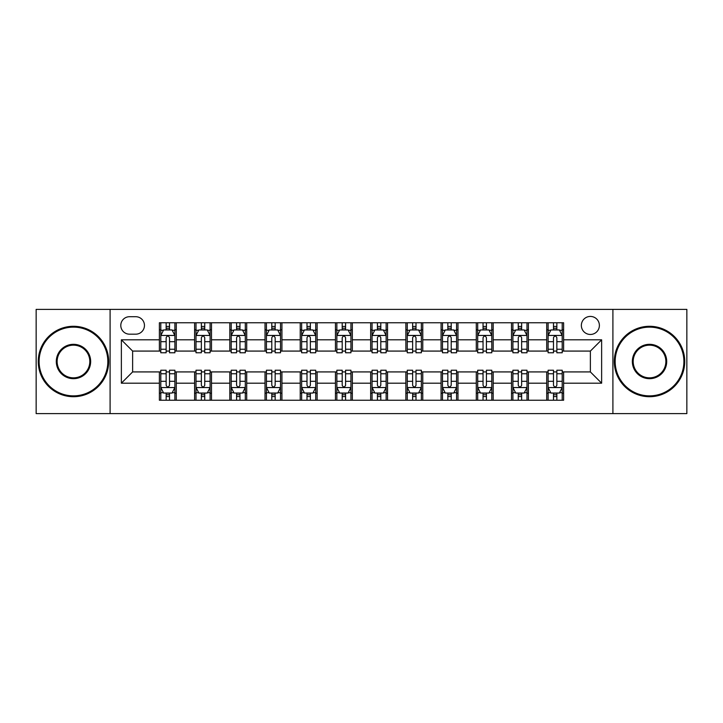 <?xml version="1.0" encoding="UTF-8"?>
<svg xmlns="http://www.w3.org/2000/svg" width="723" height="723" viewBox="0 0 723 723"><rect width="100%" height="100%" fill="white"/><g stroke="black" fill="none" stroke-linecap="round" stroke-linejoin="round"><path stroke-width="1.08" d="M590.375 316.43A9.01 9.01 0 0 0 581.355 325.44A9.01 9.01 0 0 0 590.375 334.46A9.01 9.01 0 0 0 599.385 325.44A9.01 9.01 0 0 0 590.375 316.43M612.905 413.61L686.85 413.61L686.85 309.39L612.905 309.39L612.905 413.61L110.095 413.61L110.095 309.39L36.15 309.39L36.15 413.61L110.095 413.61M129.525 334.18L135.725 334.18A8.73 8.73 0 0 0 144.455 325.44A8.73 8.73 0 0 0 135.725 316.71L129.525 316.71A8.73 8.73 0 0 0 120.795 325.44A8.73 8.73 0 0 0 129.525 334.18M612.905 309.39L110.095 309.39M159.385 383.19L121.365 383.19L121.365 339.81L159.385 339.81L159.385 351.08L132.625 351.08L132.625 371.92L159.385 371.92L159.385 400.235L563.615 400.235L563.615 371.92L590.375 371.92L590.375 351.08L563.615 351.08L563.615 339.81L601.635 339.81L601.635 383.19L563.615 383.19M563.615 339.81L563.615 322.765L159.385 322.765L159.385 339.81M546.715 322.765L546.715 351.08L548.115 351.08M553.475 351.08L556.855 351.08M562.205 351.08L563.615 351.08M546.715 351.08L526.995 351.08M511.495 322.765L511.495 351.08L512.905 351.08M518.255 351.08L521.635 351.08M511.495 351.08L491.785 351.08M476.285 322.765L476.285 351.08L477.695 351.08M483.045 351.08L486.425 351.08M476.285 351.08L456.565 351.08M441.075 322.765L441.075 351.08L442.485 351.08M447.835 351.08L451.215 351.08M441.075 351.08L421.355 351.08M405.865 322.765L405.865 351.08L407.275 351.08M412.625 351.08L416.005 351.08M405.865 351.08L386.145 351.08M370.655 322.765L370.655 351.08L372.065 351.08M377.415 351.08L380.795 351.08M370.655 351.08L350.935 351.08M335.445 322.765L335.445 351.08L336.855 351.08M342.205 351.08L345.585 351.08M335.445 351.08L315.725 351.08M300.235 322.765L300.235 351.08L301.645 351.08M306.995 351.08L310.375 351.08M300.235 351.08L280.515 351.08M265.025 322.765L265.025 351.08L266.435 351.08M271.785 351.08L275.165 351.08M265.025 351.08L245.305 351.08M229.815 322.765L229.815 351.08L231.215 351.08M236.575 351.08L239.955 351.08M229.815 351.08L210.095 351.08M194.595 322.765L194.595 351.08L196.005 351.08M201.365 351.08L204.745 351.08M194.595 351.08L174.885 351.08M159.385 351.08L160.795 351.08M166.145 351.08L169.525 351.08M159.385 371.92L160.795 371.92M166.145 371.92L169.525 371.92M174.885 371.92L176.285 371.92L176.285 400.235M196.005 371.92L176.285 371.92M201.365 371.92L204.745 371.92M210.095 371.92L211.505 371.92L211.505 400.235M231.215 371.92L211.505 371.92M236.575 371.92L239.955 371.92M245.305 371.92L246.715 371.92L246.715 400.235M266.435 371.92L246.715 371.92M271.785 371.92L275.165 371.92M280.515 371.92L281.925 371.92L281.925 400.235M301.645 371.92L281.925 371.92M306.995 371.92L310.375 371.92M315.725 371.92L317.135 371.92L317.135 400.235M336.855 371.92L317.135 371.92M342.205 371.92L345.585 371.92M350.935 371.92L352.345 371.92L352.345 400.235M372.065 371.92L352.345 371.92M377.415 371.92L380.795 371.92M386.145 371.92L387.555 371.92L387.555 400.235M407.275 371.92L387.555 371.92M412.625 371.92L416.005 371.92M421.355 371.92L422.765 371.92L422.765 400.235M442.485 371.92L422.765 371.92M447.835 371.92L451.215 371.92M456.565 371.92L457.975 371.92L457.975 400.235M477.695 371.92L457.975 371.92M483.045 371.92L486.425 371.92M491.785 371.92L493.185 371.92L493.185 400.235M512.905 371.92L493.185 371.92M518.255 371.92L521.635 371.92M526.995 371.92L528.405 371.92L528.405 400.235M548.115 371.92L528.405 371.92M553.475 371.92L556.855 371.92M562.205 371.92L563.615 371.92M176.285 322.765L176.285 351.08M159.385 329.815L160.795 329.815M166.145 329.815L169.525 329.815M174.885 329.815L176.285 329.815M159.385 393.185L160.795 393.185M166.145 393.185L169.525 393.185M174.885 393.185L176.285 393.185M194.595 371.92L194.595 400.235M211.505 322.765L211.505 351.08M194.595 329.815L196.005 329.815M201.365 329.815L204.745 329.815M210.095 329.815L211.505 329.815M194.595 393.185L196.005 393.185M201.365 393.185L204.745 393.185M210.095 393.185L211.505 393.185M229.815 371.92L229.815 400.235M229.815 393.185L231.215 393.185M236.575 393.185L239.955 393.185M245.305 393.185L246.715 393.185M246.715 322.765L246.715 351.08M229.815 329.815L231.215 329.815M236.575 329.815L239.955 329.815M245.305 329.815L246.715 329.815M265.025 371.92L265.025 400.235M265.025 393.185L266.435 393.185M271.785 393.185L275.165 393.185M280.515 393.185L281.925 393.185M281.925 322.765L281.925 351.08M265.025 329.815L266.435 329.815M271.785 329.815L275.165 329.815M280.515 329.815L281.925 329.815M300.235 371.92L300.235 400.235M300.235 393.185L301.645 393.185M306.995 393.185L310.375 393.185M315.725 393.185L317.135 393.185M317.135 322.765L317.135 351.08M300.235 329.815L301.645 329.815M306.995 329.815L310.375 329.815M315.725 329.815L317.135 329.815M335.445 371.92L335.445 400.235M335.445 393.185L336.855 393.185M342.205 393.185L345.585 393.185M350.935 393.185L352.345 393.185M352.345 322.765L352.345 351.08M335.445 329.815L336.855 329.815M342.205 329.815L345.585 329.815M350.935 329.815L352.345 329.815M370.655 371.92L370.655 400.235M370.655 393.185L372.065 393.185M377.415 393.185L380.795 393.185M386.145 393.185L387.555 393.185M387.555 322.765L387.555 351.08M370.655 329.815L372.065 329.815M377.415 329.815L380.795 329.815M386.145 329.815L387.555 329.815M405.865 371.92L405.865 400.235M405.865 393.185L407.275 393.185M412.625 393.185L416.005 393.185M421.355 393.185L422.765 393.185M422.765 322.765L422.765 351.08M405.865 329.815L407.275 329.815M412.625 329.815L416.005 329.815M421.355 329.815L422.765 329.815M441.075 371.92L441.075 400.235M441.075 393.185L442.485 393.185M447.835 393.185L451.215 393.185M456.565 393.185L457.975 393.185M457.975 322.765L457.975 351.08M441.075 329.815L442.485 329.815M447.835 329.815L451.215 329.815M456.565 329.815L457.975 329.815M476.285 371.92L476.285 400.235M476.285 393.185L477.695 393.185M483.045 393.185L486.425 393.185M491.785 393.185L493.185 393.185M493.185 322.765L493.185 351.08M476.285 329.815L477.695 329.815M483.045 329.815L486.425 329.815M491.785 329.815L493.185 329.815M511.495 371.92L511.495 400.235M511.495 393.185L512.905 393.185M518.255 393.185L521.635 393.185M526.995 393.185L528.405 393.185M528.405 322.765L528.405 351.08M511.495 329.815L512.905 329.815M518.255 329.815L521.635 329.815M526.995 329.815L528.405 329.815M546.715 371.92L546.715 400.235M546.715 393.185L548.115 393.185M553.475 393.185L556.855 393.185M562.205 393.185L563.615 393.185M546.715 329.815L548.115 329.815M553.475 329.815L556.855 329.815M562.205 329.815L563.615 329.815M132.625 351.08L121.365 339.81M132.625 371.92L121.365 383.19M601.635 339.81L590.375 351.08M601.635 383.19L590.375 371.92M169.525 326.425L166.145 326.425M174.885 349.236L169.525 349.236L169.525 352.77L174.885 352.77L174.885 335.58L172.065 329.95L163.615 329.95L160.795 335.58L160.795 352.77L166.145 352.77L166.145 349.236L160.795 349.236M160.795 335.58L160.795 322.765M174.885 335.58L174.885 322.765M166.145 329.95L166.145 322.765M169.525 322.765L169.525 329.95M169.525 349.236L169.525 337.695C168.405 335.526 167.275 335.526 166.145 337.695L166.145 349.236M166.145 396.575L169.525 396.575M160.795 373.764L166.145 373.764L166.145 370.23L160.795 370.23L160.795 387.42L163.615 393.05L172.065 393.05L174.885 387.42L174.885 370.23L169.525 370.23L169.525 373.764L174.885 373.764M174.885 387.42L174.885 400.235M160.795 387.42L160.795 400.235M169.525 393.05L169.525 400.235M166.145 400.235L166.145 393.05M166.145 373.764L166.145 385.305C167.275 387.474 168.405 387.474 169.525 385.305L169.525 373.764M204.745 326.425L201.365 326.425M210.095 349.236L204.745 349.236L204.745 352.77L210.095 352.77L210.095 335.58L207.275 329.95L198.825 329.95L196.005 335.58L196.005 352.77L201.365 352.77L201.365 349.236L196.005 349.236M196.005 335.58L196.005 322.765M210.095 335.58L210.095 322.765M201.365 329.95L201.365 322.765M204.745 322.765L204.745 329.95M204.745 349.236L204.745 337.695C203.615 335.526 202.485 335.526 201.365 337.695L201.365 349.236M239.955 326.425L236.575 326.425M245.305 349.236L239.955 349.236L239.955 352.77L245.305 352.77L245.305 335.58L242.485 329.95L234.035 329.95L231.215 335.58L231.215 352.77L236.575 352.77L236.575 349.236L231.215 349.236M231.215 335.58L231.215 322.765M245.305 335.58L245.305 322.765M236.575 329.95L236.575 322.765M239.955 322.765L239.955 329.95M239.955 349.236L239.955 337.695C238.825 335.526 237.695 335.526 236.575 337.695L236.575 349.236M275.165 326.425L271.785 326.425M280.515 349.236L275.165 349.236L275.165 352.77L280.515 352.77L280.515 335.58L277.695 329.95L269.245 329.95L266.435 335.58L266.435 352.77L271.785 352.77L271.785 349.236L266.435 349.236M266.435 335.58L266.435 322.765M280.515 335.58L280.515 322.765M271.785 329.95L271.785 322.765M275.165 322.765L275.165 329.95M275.165 349.236L275.165 337.695C274.035 335.526 272.914 335.526 271.785 337.695L271.785 349.236M201.365 396.575L204.745 396.575M196.005 373.764L201.365 373.764L201.365 370.23L196.005 370.23L196.005 387.42L198.825 393.05L207.275 393.05L210.095 387.42L210.095 370.23L204.745 370.23L204.745 373.764L210.095 373.764M210.095 387.42L210.095 400.235M196.005 387.42L196.005 400.235M204.745 393.05L204.745 400.235M201.365 400.235L201.365 393.05M201.365 373.764L201.365 385.305C202.485 387.474 203.615 387.474 204.745 385.305L204.745 373.764M236.575 396.575L239.955 396.575M231.215 373.764L236.575 373.764L236.575 370.23L231.215 370.23L231.215 387.42L234.035 393.05L242.485 393.05L245.305 387.42L245.305 370.23L239.955 370.23L239.955 373.764L245.305 373.764M245.305 387.42L245.305 400.235M231.215 387.42L231.215 400.235M239.955 393.05L239.955 400.235M236.575 400.235L236.575 393.05M236.575 373.764L236.575 385.305C237.695 387.474 238.825 387.474 239.955 385.305L239.955 373.764M271.785 396.575L275.165 396.575M266.435 373.764L271.785 373.764L271.785 370.23L266.435 370.23L266.435 387.42L269.245 393.05L277.695 393.05L280.515 387.42L280.515 370.23L275.165 370.23L275.165 373.764L280.515 373.764M280.515 387.42L280.515 400.235M266.435 387.42L266.435 400.235M275.165 393.05L275.165 400.235M271.785 400.235L271.785 393.05M271.785 373.764L271.785 385.305C272.905 387.474 274.035 387.474 275.165 385.305L275.165 373.764M310.375 326.425L306.995 326.425M315.725 349.236L310.375 349.236L310.375 352.77L315.725 352.77L315.725 335.58L312.905 329.95L304.455 329.95L301.645 335.58L301.645 352.77L306.995 352.77L306.995 349.236L301.645 349.236M301.645 335.58L301.645 322.765M315.725 335.58L315.725 322.765M306.995 329.95L306.995 322.765M310.375 322.765L310.375 329.95M310.375 349.236L310.375 337.695C309.245 335.526 308.125 335.526 306.995 337.695L306.995 349.236M306.995 396.575L310.375 396.575M301.645 373.764L306.995 373.764L306.995 370.23L301.645 370.23L301.645 387.42L304.455 393.05L312.905 393.05L315.725 387.42L315.725 370.23L310.375 370.23L310.375 373.764L315.725 373.764M315.725 387.42L315.725 400.235M301.645 387.42L301.645 400.235M310.375 393.05L310.375 400.235M306.995 400.235L306.995 393.05M306.995 373.764L306.995 385.305C308.115 387.474 309.245 387.474 310.375 385.305L310.375 373.764M73.475 327.13A34.37 34.37 0 0 0 39.105 361.5A34.37 34.37 0 0 0 73.475 395.87A34.37 34.37 0 0 0 107.835 361.5A34.37 34.37 0 0 0 73.475 327.13M73.475 396.71A35.21 35.21 0 0 1 38.265 361.5A35.21 35.21 0 0 1 73.475 326.29A35.21 35.21 0 0 1 108.685 361.5A35.21 35.21 0 0 1 73.475 396.71M73.475 344.32A17.18 17.18 0 0 1 90.655 361.5A17.18 17.18 0 0 1 73.475 378.68A17.18 17.18 0 0 1 56.295 361.5A17.18 17.18 0 0 1 73.475 344.32M73.475 377.84A16.34 16.34 0 0 0 89.815 361.5A16.34 16.34 0 0 0 73.475 345.16A16.34 16.34 0 0 0 57.135 361.5A16.34 16.34 0 0 0 73.475 377.84M649.525 327.13A34.37 34.37 0 0 0 615.165 361.5A34.37 34.37 0 0 0 649.525 395.87A34.37 34.37 0 0 0 683.895 361.5A34.37 34.37 0 0 0 649.525 327.13M649.525 396.71A35.21 35.21 0 0 1 614.315 361.5A35.21 35.21 0 0 1 649.525 326.29A35.21 35.21 0 0 1 684.735 361.5A35.21 35.21 0 0 1 649.525 396.71M649.525 344.32A17.18 17.18 0 0 1 666.705 361.5A17.18 17.18 0 0 1 649.525 378.68A17.18 17.18 0 0 1 632.345 361.5A17.18 17.18 0 0 1 649.525 344.32M649.525 377.84A16.34 16.34 0 0 0 665.865 361.5A16.34 16.34 0 0 0 649.525 345.16A16.34 16.34 0 0 0 633.185 361.5A16.34 16.34 0 0 0 649.525 377.84M345.585 326.425L342.205 326.425M350.935 349.236L345.585 349.236L345.585 352.77L350.935 352.77L350.935 335.58L348.115 329.95L339.665 329.95L336.855 335.58L336.855 352.77L342.205 352.77L342.205 349.236L336.855 349.236M336.855 335.58L336.855 322.765M350.935 335.58L350.935 322.765M342.205 329.95L342.205 322.765M345.585 322.765L345.585 329.95M345.585 349.236L345.585 337.695C344.455 335.526 343.335 335.526 342.205 337.695L342.205 349.236M380.795 326.425L377.415 326.425M386.145 349.236L380.795 349.236L380.795 352.77L386.145 352.77L386.145 335.58L383.335 329.95L374.885 329.95L372.065 335.58L372.065 352.77L377.415 352.77L377.415 349.236L372.065 349.236M372.065 335.58L372.065 322.765M386.145 335.58L386.145 322.765M377.415 329.95L377.415 322.765M380.795 322.765L380.795 329.95M380.795 349.236L380.795 337.695C379.674 335.526 378.545 335.526 377.415 337.695L377.415 349.236M416.005 326.425L412.625 326.425M421.355 349.236L416.005 349.236L416.005 352.77L421.355 352.77L421.355 335.58L418.545 329.95L410.095 329.95L407.275 335.58L407.275 352.77L412.625 352.77L412.625 349.236L407.275 349.236M407.275 335.58L407.275 322.765M421.355 335.58L421.355 322.765M412.625 329.95L412.625 322.765M416.005 322.765L416.005 329.95M416.005 349.236L416.005 337.695C414.885 335.526 413.755 335.526 412.625 337.695L412.625 349.236M342.205 396.575L345.585 396.575M336.855 373.764L342.205 373.764L342.205 370.23L336.855 370.23L336.855 387.42L339.665 393.05L348.115 393.05L350.935 387.42L350.935 370.23L345.585 370.23L345.585 373.764L350.935 373.764M350.935 387.42L350.935 400.235M336.855 387.42L336.855 400.235M345.585 393.05L345.585 400.235M342.205 400.235L342.205 393.05M342.205 373.764L342.205 385.305C343.326 387.474 344.455 387.474 345.585 385.305L345.585 373.764M377.415 396.575L380.795 396.575M372.065 373.764L377.415 373.764L377.415 370.23L372.065 370.23L372.065 387.42L374.885 393.05L383.335 393.05L386.145 387.42L386.145 370.23L380.795 370.23L380.795 373.764L386.145 373.764M386.145 387.42L386.145 400.235M372.065 387.42L372.065 400.235M380.795 393.05L380.795 400.235M377.415 400.235L377.415 393.05M377.415 373.764L377.415 385.305C378.545 387.474 379.665 387.474 380.795 385.305L380.795 373.764M412.625 396.575L416.005 396.575M407.275 373.764L412.625 373.764L412.625 370.23L407.275 370.23L407.275 387.42L410.095 393.05L418.545 393.05L421.355 387.42L421.355 370.23L416.005 370.23L416.005 373.764L421.355 373.764M421.355 387.42L421.355 400.235M407.275 387.42L407.275 400.235M416.005 393.05L416.005 400.235M412.625 400.235L412.625 393.05M412.625 373.764L412.625 385.305C413.755 387.474 414.875 387.474 416.005 385.305L416.005 373.764M451.215 326.425L447.835 326.425M456.565 349.236L451.215 349.236L451.215 352.77L456.565 352.77L456.565 335.58L453.755 329.95L445.305 329.95L442.485 335.58L442.485 352.77L447.835 352.77L447.835 349.236L442.485 349.236M442.485 335.58L442.485 322.765M456.565 335.58L456.565 322.765M447.835 329.95L447.835 322.765M451.215 322.765L451.215 329.95M451.215 349.236L451.215 337.695C450.095 335.526 448.965 335.526 447.835 337.695L447.835 349.236M447.835 396.575L451.215 396.575M442.485 373.764L447.835 373.764L447.835 370.23L442.485 370.23L442.485 387.42L445.305 393.05L453.755 393.05L456.565 387.42L456.565 370.23L451.215 370.23L451.215 373.764L456.565 373.764M456.565 387.42L456.565 400.235M442.485 387.42L442.485 400.235M451.215 393.05L451.215 400.235M447.835 400.235L447.835 393.05M447.835 373.764L447.835 385.305C448.965 387.474 450.086 387.474 451.215 385.305L451.215 373.764M486.425 326.425L483.045 326.425M491.785 349.236L486.425 349.236L486.425 352.77L491.785 352.77L491.785 335.58L488.965 329.95L480.515 329.95L477.695 335.58L477.695 352.77L483.045 352.77L483.045 349.236L477.695 349.236M477.695 335.58L477.695 322.765M491.785 335.58L491.785 322.765M483.045 329.95L483.045 322.765M486.425 322.765L486.425 329.95M486.425 349.236L486.425 337.695C485.305 335.526 484.175 335.526 483.045 337.695L483.045 349.236M483.045 396.575L486.425 396.575M477.695 373.764L483.045 373.764L483.045 370.23L477.695 370.23L477.695 387.42L480.515 393.05L488.965 393.05L491.785 387.42L491.785 370.23L486.425 370.23L486.425 373.764L491.785 373.764M491.785 387.42L491.785 400.235M477.695 387.42L477.695 400.235M486.425 393.05L486.425 400.235M483.045 400.235L483.045 393.05M483.045 373.764L483.045 385.305C484.175 387.474 485.305 387.474 486.425 385.305L486.425 373.764M521.635 326.425L518.255 326.425M526.995 349.236L521.635 349.236L521.635 352.77L526.995 352.77L526.995 335.58L524.175 329.95L515.725 329.95L512.905 335.58L512.905 352.77L518.255 352.77L518.255 349.236L512.905 349.236M512.905 335.58L512.905 322.765M526.995 335.58L526.995 322.765M518.255 329.95L518.255 322.765M521.635 322.765L521.635 329.95M521.635 349.236L521.635 337.695C520.515 335.526 519.385 335.526 518.255 337.695L518.255 349.236M518.255 396.575L521.635 396.575M512.905 373.764L518.255 373.764L518.255 370.23L512.905 370.23L512.905 387.42L515.725 393.05L524.175 393.05L526.995 387.42L526.995 370.23L521.635 370.23L521.635 373.764L526.995 373.764M526.995 387.42L526.995 400.235M512.905 387.42L512.905 400.235M521.635 393.05L521.635 400.235M518.255 400.235L518.255 393.05M518.255 373.764L518.255 385.305C519.385 387.474 520.515 387.474 521.635 385.305L521.635 373.764M556.855 326.425L553.475 326.425M562.205 349.236L556.855 349.236L556.855 352.77L562.205 352.77L562.205 335.58L559.385 329.95L550.935 329.95L548.115 335.58L548.115 352.77L553.475 352.77L553.475 349.236L548.115 349.236M548.115 335.58L548.115 322.765M562.205 335.58L562.205 322.765M553.475 329.95L553.475 322.765M556.855 322.765L556.855 329.95M556.855 349.236L556.855 337.695C555.725 335.526 554.595 335.526 553.475 337.695L553.475 349.236M553.475 396.575L556.855 396.575M548.115 373.764L553.475 373.764L553.475 370.23L548.115 370.23L548.115 387.42L550.935 393.05L559.385 393.05L562.205 387.42L562.205 370.23L556.855 370.23L556.855 373.764L562.205 373.764M562.205 387.42L562.205 400.235M548.115 387.42L548.115 400.235M556.855 393.05L556.855 400.235M553.475 400.235L553.475 393.05M553.475 373.764L553.475 385.305C554.595 387.474 555.725 387.474 556.855 385.305L556.855 373.764M194.595 383.19L176.285 383.19M194.595 339.81L176.285 339.81M229.815 339.81L211.505 339.81M229.815 383.19L211.505 383.19M265.025 339.81L246.715 339.81M265.025 383.19L246.715 383.19M300.235 339.81L281.925 339.81M300.235 383.19L281.925 383.19M335.445 339.81L317.135 339.81M335.445 383.19L317.135 383.19M370.655 339.81L352.345 339.81M370.655 383.19L352.345 383.19M405.865 339.81L387.555 339.81M405.865 383.19L387.555 383.19M441.075 339.81L422.765 339.81M441.075 383.19L422.765 383.19M476.285 339.81L457.975 339.81M476.285 383.19L457.975 383.19M511.495 339.81L493.185 339.81M511.495 383.19L493.185 383.19M546.715 339.81L528.405 339.81M546.715 383.19L528.405 383.19M174.812 335.445L160.868 335.445M160.795 330.284L163.443 330.284M172.237 330.284L174.885 330.284M166.145 341.681L160.795 341.681M174.885 341.681L169.525 341.681M169.525 328.224L166.145 328.224M160.868 387.555L174.812 387.555M174.885 392.716L172.237 392.716M163.443 392.716L160.795 392.716M169.525 381.319L174.885 381.319M160.795 381.319L166.145 381.319M166.145 394.776L169.525 394.776M210.022 335.445L196.078 335.445M196.005 330.284L198.653 330.284M207.447 330.284L210.095 330.284M201.365 341.681L196.005 341.681M210.095 341.681L204.745 341.681M204.745 328.224L201.365 328.224M245.233 335.445L231.288 335.445M231.215 330.284L233.863 330.284M242.657 330.284L245.305 330.284M236.575 341.681L231.215 341.681M245.305 341.681L239.955 341.681M239.955 328.224L236.575 328.224M280.443 335.445L266.498 335.445M266.435 330.284L269.083 330.284M277.867 330.284L280.515 330.284M271.785 341.681L266.435 341.681M280.515 341.681L275.165 341.681M275.165 328.224L271.785 328.224M196.078 387.555L210.022 387.555M210.095 392.716L207.447 392.716M198.653 392.716L196.005 392.716M204.745 381.319L210.095 381.319M196.005 381.319L201.365 381.319M201.365 394.776L204.745 394.776M231.288 387.555L245.233 387.555M245.305 392.716L242.657 392.716M233.863 392.716L231.215 392.716M239.955 381.319L245.305 381.319M231.215 381.319L236.575 381.319M236.575 394.776L239.955 394.776M266.498 387.555L280.443 387.555M280.515 392.716L277.867 392.716M269.083 392.716L266.435 392.716M275.165 381.319L280.515 381.319M266.435 381.319L271.785 381.319M271.785 394.776L275.165 394.776M315.653 335.445L301.708 335.445M301.645 330.284L304.293 330.284M313.077 330.284L315.725 330.284M306.995 341.681L301.645 341.681M315.725 341.681L310.375 341.681M310.375 328.224L306.995 328.224M301.708 387.555L315.653 387.555M315.725 392.716L313.077 392.716M304.293 392.716L301.645 392.716M310.375 381.319L315.725 381.319M301.645 381.319L306.995 381.319M306.995 394.776L310.375 394.776M350.863 335.445L336.927 335.445M336.855 330.284L339.503 330.284M348.287 330.284L350.935 330.284M342.205 341.681L336.855 341.681M350.935 341.681L345.585 341.681M345.585 328.224L342.205 328.224M386.073 335.445L372.137 335.445M372.065 330.284L374.713 330.284M383.497 330.284L386.145 330.284M377.415 341.681L372.065 341.681M386.145 341.681L380.795 341.681M380.795 328.224L377.415 328.224M421.292 335.445L407.347 335.445M407.275 330.284L409.923 330.284M418.707 330.284L421.355 330.284M412.625 341.681L407.275 341.681M421.355 341.681L416.005 341.681M416.005 328.224L412.625 328.224M336.927 387.555L350.863 387.555M350.935 392.716L348.287 392.716M339.503 392.716L336.855 392.716M345.585 381.319L350.935 381.319M336.855 381.319L342.205 381.319M342.205 394.776L345.585 394.776M372.137 387.555L386.073 387.555M386.145 392.716L383.497 392.716M374.713 392.716L372.065 392.716M380.795 381.319L386.145 381.319M372.065 381.319L377.415 381.319M377.415 394.776L380.795 394.776M407.347 387.555L421.292 387.555M421.355 392.716L418.707 392.716M409.923 392.716L407.275 392.716M416.005 381.319L421.355 381.319M407.275 381.319L412.625 381.319M412.625 394.776L416.005 394.776M456.502 335.445L442.557 335.445M442.485 330.284L445.133 330.284M453.917 330.284L456.565 330.284M447.835 341.681L442.485 341.681M456.565 341.681L451.215 341.681M451.215 328.224L447.835 328.224M442.557 387.555L456.502 387.555M456.565 392.716L453.917 392.716M445.133 392.716L442.485 392.716M451.215 381.319L456.565 381.319M442.485 381.319L447.835 381.319M447.835 394.776L451.215 394.776M491.712 335.445L477.767 335.445M477.695 330.284L480.343 330.284M489.137 330.284L491.785 330.284M483.045 341.681L477.695 341.681M491.785 341.681L486.425 341.681M486.425 328.224L483.045 328.224M477.767 387.555L491.712 387.555M491.785 392.716L489.137 392.716M480.343 392.716L477.695 392.716M486.425 381.319L491.785 381.319M477.695 381.319L483.045 381.319M483.045 394.776L486.425 394.776M526.922 335.445L512.978 335.445M512.905 330.284L515.553 330.284M524.347 330.284L526.995 330.284M518.255 341.681L512.905 341.681M526.995 341.681L521.635 341.681M521.635 328.224L518.255 328.224M512.978 387.555L526.922 387.555M526.995 392.716L524.347 392.716M515.553 392.716L512.905 392.716M521.635 381.319L526.995 381.319M512.905 381.319L518.255 381.319M518.255 394.776L521.635 394.776M562.133 335.445L548.188 335.445M548.115 330.284L550.763 330.284M559.557 330.284L562.205 330.284M553.475 341.681L548.115 341.681M562.205 341.681L556.855 341.681M556.855 328.224L553.475 328.224M548.188 387.555L562.133 387.555M562.205 392.716L559.557 392.716M550.763 392.716L548.115 392.716M556.855 381.319L562.205 381.319M548.115 381.319L553.475 381.319M553.475 394.776L556.855 394.776"/></g></svg>

